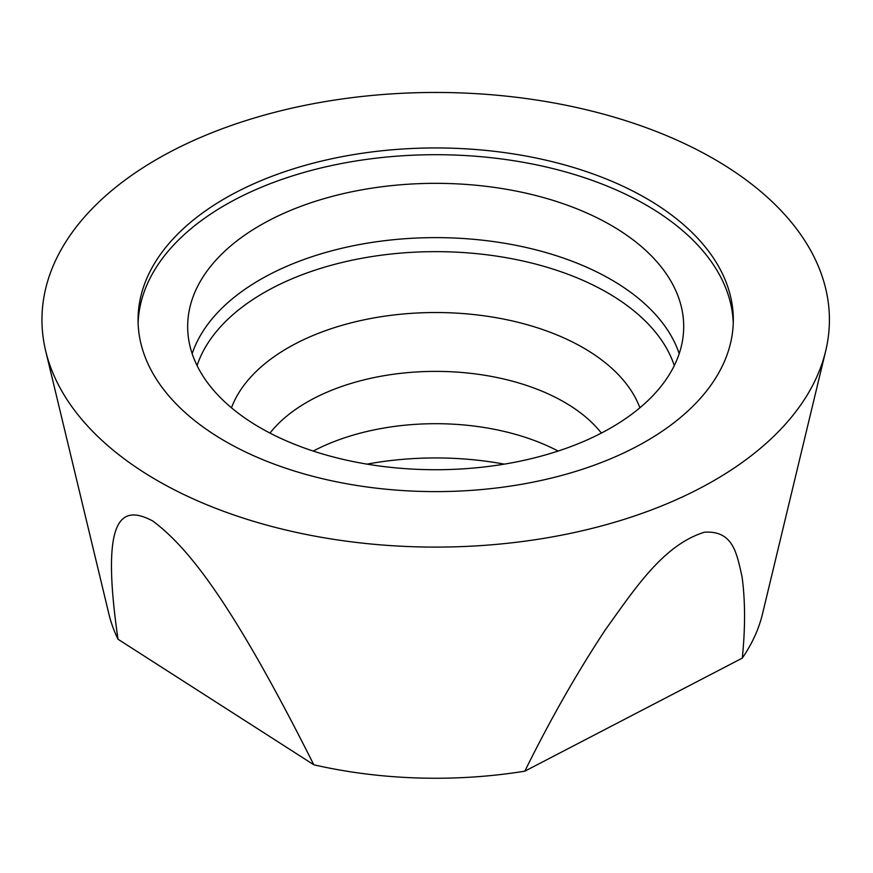 <?xml version="1.0" encoding="UTF-8"?>
<svg xmlns="http://www.w3.org/2000/svg" width="873" height="873" viewBox="0 0 873 873"><rect width="100%" height="100%" fill="white"/><g stroke="black" fill="none" stroke-linecap="round" stroke-linejoin="round"><path stroke-width="1.31" d="M742.279 658.122A329.929 190.489 180 0 0 762.489 613.948L825.672 351.022A393.734 227.318 180 0 0 611.056 116.251A393.734 227.318 180 0 0 157.271 159.039A393.734 227.318 0 0 0 45.691 351.022L108.885 613.948A329.929 190.489 0 0 0 118.019 639.243L313.811 764.781A329.929 190.489 0 0 0 524.837 771.165L742.279 658.122C745.4 627.698 745.302 600.482 742.006 576.486C736.845 554.355 733.626 530.271 704.456 532.214C663.284 544.927 634.966 588.642 605.491 629.597C576.955 672.799 550.066 719.985 524.837 771.165M367.053 464.13A224.874 129.826 180 0 1 504.31 464.13M313.232 451.057A181.879 105.011 180 0 1 558.131 451.057M601.377 433.084A181.879 105.011 180 0 0 307.078 402.137A181.879 105.011 0 0 0 269.986 433.084M260.307 225.278A248.019 143.194 0 0 0 187.662 326.535A248.019 143.194 0 0 0 340.765 458.827A248.019 143.194 0 0 0 611.056 427.781A248.019 143.194 180 0 0 683.701 326.535A248.019 143.194 180 0 0 530.598 194.243A248.019 143.194 180 0 0 260.307 225.278M733.244 323.152A297.628 171.828 180 0 0 546.869 167.136A297.628 171.828 180 0 0 225.234 205.024A297.628 171.828 0 0 0 138.12 323.152M646.129 441.28A297.628 171.828 180 0 1 321.788 478.535A297.628 171.828 180 0 1 138.054 319.78A297.628 171.828 180 0 1 225.234 198.28A297.628 171.828 180 0 1 549.575 161.025A297.628 171.828 180 0 1 733.309 319.78A297.628 171.828 180 0 1 646.129 441.28M45.691 351.022A393.734 227.318 0 0 0 310.428 535.291A393.734 227.318 0 0 0 714.092 480.521A393.734 227.318 180 0 0 825.672 351.022M313.811 764.781C230.559 599.009 186.855 546.389 152.633 520.919C121.598 504.55 100.035 515.31 118.019 639.243M231.476 407.8A208.854 120.583 0 0 1 287.992 347.847A208.854 120.583 180 0 1 494.795 317.456A208.854 120.583 180 0 1 639.887 407.8M674.294 365.591A242.934 140.258 180 0 0 507.082 257.841A242.934 140.258 180 0 0 263.908 292.728A242.934 140.258 0 0 0 197.069 365.591M192.158 353.674A248.019 143.194 0 0 1 260.307 279.567A248.019 143.194 180 0 1 508.348 243.905A248.019 143.194 180 0 1 679.205 353.674"/></g></svg>
